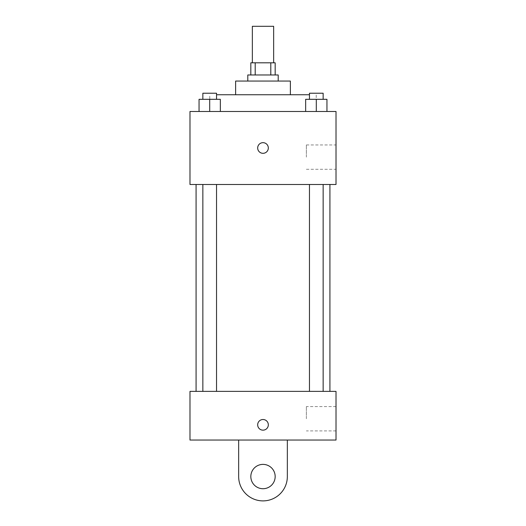 <?xml version="1.0" encoding="UTF-8"?>
<svg xmlns="http://www.w3.org/2000/svg" width="526" height="526" viewBox="0 0 526 526"><rect width="100%" height="100%" fill="white"/><g stroke="black" fill="none" stroke-linecap="round" stroke-linejoin="round"><path stroke-width="0.39" stroke-dasharray="2.63 1.97" d="M252.355 26.3L273.645 26.3M263 62.804L252.355 62.804L263 62.804M270.805 74.975L270.805 62.804L275.17 62.804L275.17 74.975L255.195 74.975L275.17 74.975M270.805 62.804L250.83 62.804L250.83 74.975L255.195 74.975L250.83 74.975M278.208 74.975L247.792 74.975M247.792 81.063L278.208 81.063L247.792 81.063M255.195 74.975L255.195 62.804M290.378 81.063L235.622 81.063M235.622 94.752L290.378 94.752L235.622 94.752M309.459 94.752L216.541 94.752M209.775 111.486L316.225 111.486L209.775 111.486L209.775 94.752M199.052 111.486L220.348 111.486L199.052 111.486L220.348 111.486L199.052 111.486L220.348 111.486L209.696 111.486L209.696 99.315L199.052 99.315L216.541 99.315L199.052 99.315L199.052 111.486L209.696 111.486L199.052 111.486L199.052 99.315L199.052 111.486L220.348 111.486L209.696 111.486L209.696 99.315L220.348 99.315L202.858 99.315L220.348 99.315L220.348 111.486L220.348 99.315M305.652 111.486L326.948 111.486L305.652 111.486L326.948 111.486L305.652 111.486L326.948 111.486L316.304 111.486L316.304 99.315L305.652 99.315L323.142 99.315L305.652 99.315L305.652 111.486L316.304 111.486L305.652 111.486L305.652 99.315L305.652 111.486L326.948 111.486L316.304 111.486L316.304 99.315L326.948 99.315L309.459 99.315L326.948 99.315L326.948 111.486L326.948 99.315M336.015 111.486L189.985 111.486L189.985 184.495L336.015 184.495L336.015 111.486M189.985 147.99L189.985 142.664L189.991 147.99M263 184.495L196.073 184.495L263 184.495M316.304 184.495L309.459 184.495L316.304 184.495M209.696 184.495L216.541 184.495L209.696 184.495M336.015 157.116L336.015 144.946L336.015 157.116M263 142.664A5.326 5.326 0 0 0 258.391 150.653A5.326 5.326 0 0 0 267.609 150.653A5.326 5.326 0 0 0 263 142.664A5.326 5.326 0 0 0 258.391 150.653A5.326 5.326 0 0 0 267.609 150.653A5.326 5.326 0 0 0 263 142.664M263 153.316A5.326 5.326 0 0 1 258.391 145.327A5.326 5.326 0 0 1 267.609 145.327A5.326 5.326 0 0 1 263 153.316M306.369 157.116L306.369 144.946L306.369 157.116M263 391.37L196.073 391.37L263 391.37M316.304 391.37L309.459 391.37L316.304 391.37M209.696 391.37L216.541 391.37L209.696 391.37M336.015 391.37L189.985 391.37L189.985 440.045L336.015 440.045L336.015 391.37L189.985 391.37M309.459 99.315L309.459 93.227L323.142 93.227L309.459 93.227L323.142 93.227L323.142 99.315M316.304 111.486L316.304 99.315M202.858 99.315L202.858 93.227L216.541 93.227L202.858 93.227L216.541 93.227L216.541 99.315M209.696 111.486L209.696 99.315M257.674 424.837A5.326 5.326 0 0 0 265.663 429.446A5.326 5.326 0 0 0 265.663 420.221A5.326 5.326 0 0 0 257.674 424.837M336.015 418.749L336.015 430.919L336.015 418.749M306.369 418.749L306.369 406.578L306.369 418.749M268.326 424.837A5.326 5.326 0 0 0 260.337 420.221A5.326 5.326 0 0 0 260.337 429.446A5.326 5.326 0 0 0 268.326 424.837A5.326 5.326 0 0 1 260.337 429.446A5.326 5.326 0 0 1 260.337 420.221A5.326 5.326 0 0 1 268.326 424.837M189.985 430.156L189.985 419.511L189.991 430.156M238.659 440.045L238.659 476.556L238.659 440.045L287.341 440.045L287.341 476.556A24.341 24.341 0 0 1 263 500.89A24.341 24.341 0 0 1 238.659 476.556A24.341 24.341 0 0 0 263 500.89A24.341 24.341 0 0 0 287.341 476.556A24.341 24.341 0 0 1 263 500.89A24.341 24.341 0 0 1 238.659 476.556L238.659 440.045L287.341 440.045M263 488.72A12.17 12.17 0 0 1 252.46 470.468A12.17 12.17 0 0 1 273.54 470.468A12.17 12.17 0 0 1 263 488.72A12.17 12.17 0 0 1 252.46 470.468A12.17 12.17 0 0 1 273.54 470.468A12.17 12.17 0 0 1 263 488.72A12.17 12.17 0 0 1 252.46 470.468A12.17 12.17 0 0 1 273.54 470.468A12.17 12.17 0 0 1 263 488.72M263 464.386A12.17 12.17 0 0 1 273.54 482.638A12.17 12.17 0 0 1 252.46 482.638A12.17 12.17 0 0 1 263 464.386A12.17 12.17 0 0 0 252.46 482.638A12.17 12.17 0 0 0 273.54 482.638A12.17 12.17 0 0 0 263 464.386M316.225 111.486L316.225 94.752M306.369 169.287L336.015 169.287M306.369 144.946L336.015 144.946M216.541 391.37L216.541 184.495M202.858 391.37L202.858 184.495M323.142 391.37L323.142 184.495M309.459 391.37L309.459 184.495M336.015 406.578L306.369 406.578M336.015 430.919L306.369 430.919"/><path stroke-width="0.79" d="M273.645 62.804L273.645 26.3L252.355 26.3L252.355 62.804M255.195 74.975L255.195 62.804L250.83 62.804L250.83 74.975M255.195 62.804L275.17 62.804L275.17 74.975M270.805 74.975L270.805 62.804M247.792 81.063L247.792 74.975L278.208 74.975L278.208 81.063M235.622 94.752L235.622 81.063L290.378 81.063L290.378 94.752M216.541 94.752L309.459 94.752M189.985 111.486L336.015 111.486L336.015 184.495L189.985 184.495L189.985 111.486M263 153.316A5.326 5.326 0 0 1 258.391 145.327A5.326 5.326 0 0 1 267.609 145.327A5.326 5.326 0 0 1 263 153.316M189.985 391.37L336.015 391.37L336.015 440.045L189.985 440.045L189.985 391.37L336.015 391.37M305.652 111.486L305.652 99.315L326.948 99.315L326.948 111.486L326.948 99.315M316.304 111.486L316.304 99.315M323.142 99.315L323.142 93.227L309.459 93.227L309.459 99.315M199.052 111.486L199.052 99.315L220.348 99.315L220.348 111.486L220.348 99.315M209.696 111.486L209.696 99.315M216.541 99.315L216.541 93.227L202.858 93.227L202.858 99.315M257.674 424.837A5.326 5.326 0 0 1 265.663 420.221A5.326 5.326 0 0 1 265.663 429.446A5.326 5.326 0 0 1 257.674 424.837M287.341 440.045L287.341 476.556A24.341 24.341 0 0 1 263 500.89A24.341 24.341 0 0 1 238.659 476.556L238.659 440.045M263 488.72A12.17 12.17 0 0 1 252.46 470.468A12.17 12.17 0 0 1 273.54 470.468A12.17 12.17 0 0 1 263 488.72M329.927 391.37L329.927 184.495M196.073 391.37L196.073 184.495M309.459 184.495L309.459 391.37M323.142 184.495L323.142 391.37M216.541 391.37L216.541 184.495M202.858 391.37L202.858 184.495"/></g></svg>
